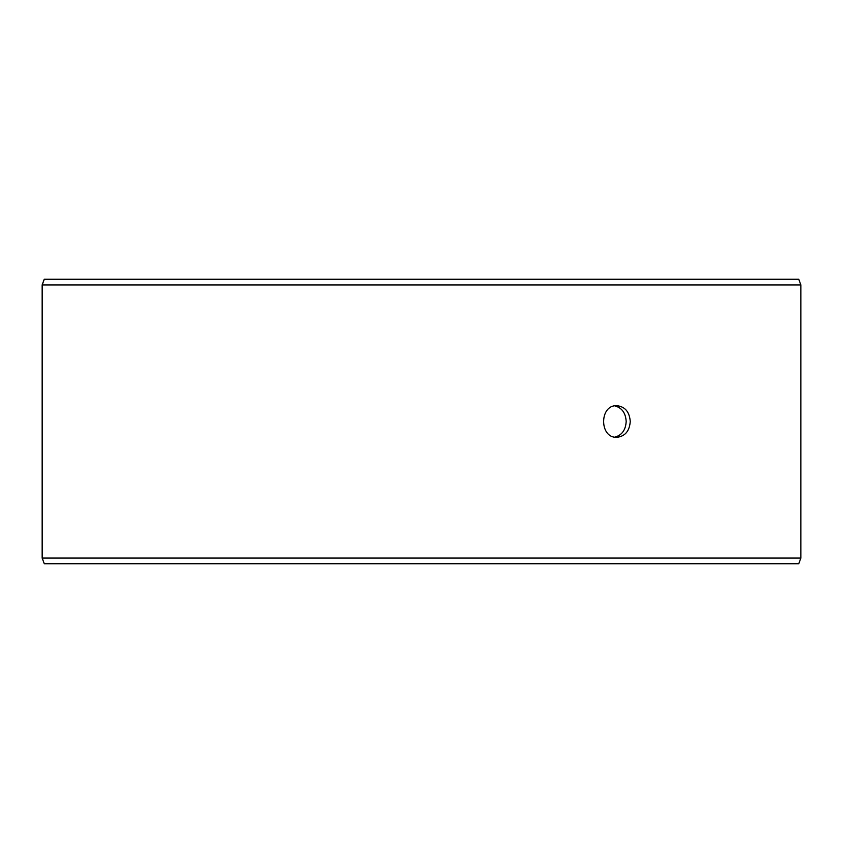 <?xml version="1.0" encoding="UTF-8"?>
<svg xmlns="http://www.w3.org/2000/svg" width="843" height="843" viewBox="0 0 843 843"><rect width="100%" height="100%" fill="white"/><g stroke="black" fill="none" stroke-linecap="round" stroke-linejoin="round"><path stroke-width="1.26" d="M42.203 558.066L44.279 563.756L42.15 558.066L42.15 284.934L44.226 279.244L798.774 279.244L800.85 284.934L42.203 284.934L42.203 558.066L800.85 558.066L800.85 284.934M44.279 279.244L42.203 284.934M44.279 563.756L798.774 563.756L800.85 558.066M614.842 437.127C621.892 435.23 625.675 430.025 626.18 421.5C625.685 412.996 621.902 407.791 614.842 405.873M630.258 421.5C629.51 431.1 625.053 436.368 616.876 437.306C599.215 438.276 599.225 404.714 616.876 405.694C625.042 406.621 629.51 411.89 630.258 421.5"/></g></svg>
